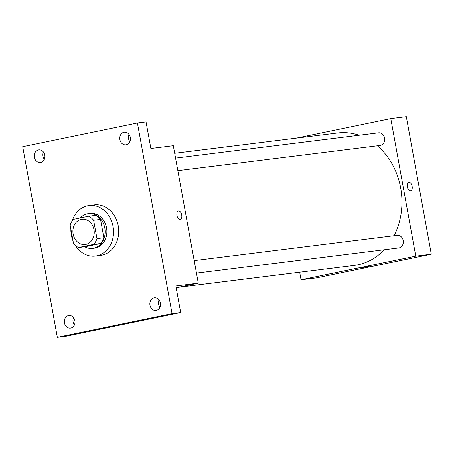 <?xml version="1.0" encoding="UTF-8"?>
<svg xmlns="http://www.w3.org/2000/svg" width="454" height="454" viewBox="0 0 454 454"><rect width="100%" height="100%" fill="white"/><g stroke="black" fill="none" stroke-linecap="round" stroke-linejoin="round"><path stroke-width="0.68" d="M81.294 219.373A12.712 10.641 82.9 0 1 81.998 219.259A12.712 10.641 82.9 0 1 94.126 230.558A12.712 10.641 82.9 0 1 85.136 244.485A12.712 10.641 82.9 0 1 73.071 233.606A12.712 10.641 82.9 0 1 81.294 219.373M70.171 225.127L73.503 243.463A17.07 14.29 82.9 0 0 78.474 247.515L93.774 244.354A17.07 14.29 82.9 0 0 96.963 238.617L93.632 220.281A17.07 14.29 82.9 0 0 88.661 216.235L73.361 219.39A17.07 14.29 82.9 0 0 70.171 225.127M96.963 238.617L103.87 237.76L100.538 219.424L93.632 220.281M100.538 219.424A17.07 14.29 82.9 0 0 95.567 215.372L88.661 216.235M103.87 237.76A17.07 14.29 82.9 0 1 100.675 243.497L93.774 244.354M78.474 247.515L85.38 246.653L100.675 243.497M84.711 246.738A17.479 14.63 -97.1 0 0 92.633 248.361A17.479 14.63 -97.1 0 0 104.812 228.056A17.479 14.63 -97.1 0 0 88.314 213.669A17.479 14.63 -97.1 0 0 80.262 217.965M88.314 213.669L90.04 213.454A17.479 14.63 82.9 0 1 106.537 227.84A17.479 14.63 82.9 0 1 94.358 248.145L92.633 248.361M72.186 220.939A25.424 21.276 82.9 0 1 87.656 205.804A25.424 21.276 82.9 0 1 89.058 205.571A25.424 21.276 82.9 0 1 113.313 228.169A25.424 21.276 82.9 0 1 95.34 256.028A25.424 21.276 82.9 0 1 75.216 245.268M73.06 241.023A25.424 21.276 82.9 0 1 70.864 228.935M89.058 205.571L94.233 204.924A25.424 21.276 82.9 0 1 118.488 227.528A25.424 21.276 82.9 0 1 100.516 255.381L95.34 256.028M64.451 322.862A6.356 5.317 82.9 0 1 68.883 315.473A6.356 5.317 82.9 0 1 74.944 321.126A6.356 5.317 82.9 0 1 70.449 328.089A6.356 5.317 82.9 0 1 64.451 322.862M34.356 157.26A6.356 5.317 82.9 0 1 38.789 149.877A6.356 5.317 82.9 0 1 44.85 155.523A6.356 5.317 82.9 0 1 40.355 162.492A6.356 5.317 82.9 0 1 34.356 157.26M119.873 139.605A6.356 5.317 82.9 0 1 124.3 132.222A6.356 5.317 82.9 0 1 130.366 137.868A6.356 5.317 82.9 0 1 125.872 144.832A6.356 5.317 82.9 0 1 119.873 139.605M149.968 305.201A6.356 5.317 82.9 0 1 154.394 297.818A6.356 5.317 82.9 0 1 160.461 303.471A6.356 5.317 82.9 0 1 155.966 310.434A6.356 5.317 82.9 0 1 149.968 305.201M172.049 313.612L137.414 123.011L22.7 146.699L57.335 337.294L172.049 313.612L180.681 312.534L175.857 285.98L198.29 283.183L173.309 145.706L150.87 148.498L146.046 121.939L137.414 123.011M178.445 210.974A4.37 2.384 -101.7 0 1 178.547 210.957A4.37 2.384 -101.7 0 1 181.685 214.861A4.37 2.384 -101.7 0 1 180.21 219.532A4.37 2.384 -101.7 0 1 176.992 215.735A4.37 2.384 -101.7 0 1 178.445 210.974A4.37 2.384 -101.7 0 1 178.547 210.957A4.37 2.384 -101.7 0 1 181.679 214.861A4.37 2.384 -101.7 0 1 180.21 219.532M128.947 134.356A6.356 5.317 -97.1 0 0 128.499 138.527A6.356 5.317 -97.1 0 0 129.85 141.62M43.436 152.011A6.356 5.317 -97.1 0 0 42.988 156.187A6.356 5.317 -97.1 0 0 44.339 159.28M180.681 312.534L65.966 336.221L57.335 337.294M73.531 317.613A6.356 5.317 -97.1 0 0 73.083 321.784A6.356 5.317 -97.1 0 0 74.433 324.877M159.042 299.958A6.356 5.317 -97.1 0 0 158.594 304.129A6.356 5.317 -97.1 0 0 159.95 307.222M176.175 287.751L198.29 283.183M174.688 153.282L337.674 132.999A66.732 55.853 82.9 0 1 359.125 135.264M377.365 145.802A66.732 55.853 82.9 0 1 394.083 235.717M384.232 249.751A66.732 55.853 82.9 0 1 354.16 265.442L178.07 287.359M194.187 260.596L397.199 235.325A6.356 5.317 82.9 0 1 403.266 240.978A6.356 5.317 82.9 0 1 398.771 247.941L196.463 273.121M175.562 158.111L378.579 132.84A6.356 5.317 82.9 0 1 384.64 138.493A6.356 5.317 82.9 0 1 380.146 145.456L177.837 170.636M299.674 272.224L301.053 279.8L415.768 256.118L390.781 118.636L296.292 138.147M301.053 279.8L316.586 277.871L431.3 254.183L415.768 256.118M431.3 254.183L406.313 116.706L390.781 118.636M408.861 182.292A4.37 2.384 -101.7 0 1 408.963 182.275A4.37 2.384 -101.7 0 1 412.101 186.185A4.37 2.384 -101.7 0 1 410.632 190.85A4.37 2.384 -101.7 0 1 407.408 187.054A4.37 2.384 -101.7 0 1 408.861 182.292A4.37 2.384 -101.7 0 1 408.963 182.275A4.37 2.384 -101.7 0 1 412.101 186.185A4.37 2.384 -101.7 0 1 410.626 190.85M362.508 267.451L369.181 266.373L362.508 267.451M369.181 266.373L360.584 267.934"/></g></svg>
